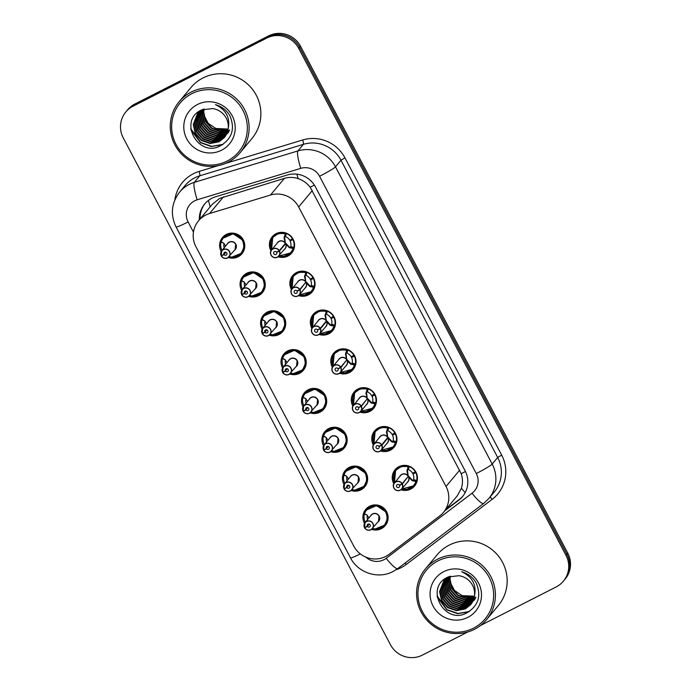 <?xml version="1.0" encoding="UTF-8"?>
<svg xmlns="http://www.w3.org/2000/svg" width="691" height="691" viewBox="0 0 691 691"><rect width="100%" height="100%" fill="white"/><g stroke="black" fill="none" stroke-linecap="round" stroke-linejoin="round"><path stroke-width="1.04" d="M291.455 289.65A12.714 12.473 39.8 0 1 312.211 275.925A12.714 12.473 39.8 0 1 298.598 295.601M311.935 328.484A12.714 12.473 39.8 0 1 332.691 314.759A12.714 12.473 39.8 0 1 319.078 334.435M332.406 367.318A12.714 12.473 39.8 0 1 353.161 353.593A12.714 12.473 39.8 0 1 339.549 373.27M352.885 406.161A12.714 12.473 39.8 0 1 373.641 392.428A12.714 12.473 39.8 0 1 360.028 412.104M373.356 444.995A12.714 12.473 39.8 0 1 394.112 431.27A12.714 12.473 39.8 0 1 380.499 450.938M393.835 483.83A12.714 12.473 39.8 0 1 414.591 470.105A12.714 12.473 39.8 0 1 400.979 489.772M270.984 250.816A12.714 12.473 39.8 0 1 291.74 237.091A12.714 12.473 39.8 0 1 278.127 256.767M241.66 290.393A12.714 12.473 39.8 0 1 262.416 276.668A12.714 12.473 39.8 0 1 248.803 296.344M262.139 329.227A12.714 12.473 39.8 0 1 282.887 315.502A12.714 12.473 39.8 0 1 269.274 335.178M282.61 368.061A12.714 12.473 39.8 0 1 303.366 354.336A12.714 12.473 39.8 0 1 289.754 374.012M303.09 406.895A12.714 12.473 39.8 0 1 323.846 393.17A12.714 12.473 39.8 0 1 310.224 412.847M323.561 445.73A12.714 12.473 39.8 0 1 344.317 432.005A12.714 12.473 39.8 0 1 330.704 451.681M344.04 484.564A12.714 12.473 39.8 0 1 364.796 470.839A12.714 12.473 39.8 0 1 351.175 490.515M364.511 523.398A12.714 12.473 39.8 0 1 385.267 509.673A12.714 12.473 39.8 0 1 371.654 529.349M221.189 251.559A12.714 12.473 39.8 0 1 241.936 237.834A12.714 12.473 39.8 0 1 228.324 257.501M443.467 512.394L457.338 495.741L461.398 488.295C462.866 483.527 462.815 478.664 461.243 473.706L310.207 187.244C307.003 183.132 302.969 180.256 298.123 178.624C293.58 177.095 289.002 177.008 284.381 178.356L219.634 198.412L212.258 204.346L198.516 220.844A23.84 23.382 -140.2 0 0 195.942 246.756L353.74 546.054A23.84 23.382 -140.2 0 0 389.188 554.268L439.692 515.996A23.84 23.382 -140.2 0 0 443.467 512.394A23.84 23.382 -140.2 0 0 446.041 486.481L298.659 206.963A23.84 23.382 -140.2 0 0 270.475 195.043L209.546 213.545A23.84 23.382 -140.2 0 0 205.745 215.074A23.84 23.382 -140.2 0 0 198.516 220.844M467.816 631.963L422.434 655.085A23.84 23.382 39.8 0 1 390.45 644.694L123.24 137.88A23.84 23.382 39.8 0 1 125.814 111.977A23.84 23.382 39.8 0 1 133.043 106.207L266.769 38.074A23.84 23.382 39.8 0 1 298.754 48.456L565.964 555.27L566.862 554.199A23.84 23.382 39.8 0 1 564.288 580.103A23.84 23.382 39.8 0 0 566.862 554.199L299.652 47.377L566.862 554.199L567.76 553.12A23.84 23.382 39.8 0 1 565.186 579.023L563.39 581.183A23.84 23.382 39.8 0 1 556.16 586.953L480.504 625.493M266.769 38.074L267.667 36.994A23.84 23.382 39.8 0 1 299.652 47.377A23.84 23.382 39.8 0 0 267.667 36.994L133.942 105.127L267.667 36.994L268.566 35.915A23.84 23.382 39.8 0 1 300.55 46.306L567.76 553.12M125.814 111.977L126.712 110.897A23.84 23.382 39.8 0 1 133.942 105.127A23.84 23.382 39.8 0 0 126.712 110.897L127.61 109.817A23.84 23.382 39.8 0 1 134.84 104.047L268.566 35.915M444.814 510.77L458.72 500.224A23.84 23.382 -140.2 0 0 462.495 496.63A23.84 23.382 -140.2 0 0 465.069 470.718L315.442 186.933A23.84 23.382 -140.2 0 0 287.257 175.013L215.661 196.754A23.84 23.382 -140.2 0 0 211.869 198.282A23.84 23.382 -140.2 0 0 204.64 204.052A23.84 23.382 -140.2 0 0 199.319 219.876M200.122 218.917A23.84 23.382 39.8 0 1 205.046 203.577M565.964 555.27A23.84 23.382 39.8 0 1 563.39 581.183M462.884 496.147A23.84 23.382 39.8 0 1 459.524 499.273L445.609 509.811M221.941 255.325L221.465 255.981A4.612 4.517 -140.2 0 0 227.546 257.812A4.612 4.517 -140.2 0 0 229.447 251.688A4.612 4.517 -140.2 0 0 223.262 249.684A4.612 4.517 -140.2 0 0 221.275 255.627L223.979 254.4L225.784 252.232M235.147 249.503A4.768 4.673 -140.2 0 0 229.274 242.247A4.768 4.673 -140.2 0 0 227.823 243.396L221.759 250.669A4.768 4.673 39.8 0 1 229.084 250.807A4.768 4.673 39.8 0 1 227.641 257.933A4.768 4.673 39.8 0 1 221.353 256.041C221.215 256.197 223.288 259.419 227.641 257.933L235.147 249.503L235.666 244.32M223.979 254.4A1.589 1.555 39.8 0 1 226.622 252.776A1.589 1.555 39.8 0 1 226.147 255.152A1.589 1.555 39.8 0 1 224.048 254.521L225.922 252.275M231.9 257.259A11.92 11.687 -140.2 0 0 242.731 240.166A11.92 11.687 -140.2 0 0 221.016 241.695L222.744 238.369L233.143 233.757L242.731 240.166L244.035 247.015L241.263 253.329L231.571 257.233M222.485 249.805L221.802 250.116A11.92 11.687 39.8 0 1 220.999 242.204L221.12 241.574M223.979 243.379A8.741 8.577 -140.2 0 0 224.221 247.724M229.222 256.62A11.617 11.393 39.9 0 0 243.301 248.941A11.617 11.393 39.9 0 0 235.545 234.646A11.617 11.393 39.9 0 0 221.232 241.885L223.651 243.146L225.663 245.996M224.048 254.521L221.465 255.981M221.275 255.627L221.155 255.67A4.768 4.673 39.8 0 1 221.759 250.669L221.155 255.67M285.392 256.128A11.92 11.687 -140.2 0 0 293.347 248.553L289.123 247.542L285.556 243.768L285.91 243.344L285.012 243.828M279.302 250.678L279.147 250.773A4.612 4.517 -140.2 0 0 273.057 248.941A4.612 4.517 -140.2 0 0 271.166 255.065A4.612 4.517 -140.2 0 0 277.35 257.078A4.612 4.517 -140.2 0 0 279.337 251.135L279.501 251.04A4.768 4.673 39.8 0 1 271.563 255.903A4.768 4.673 39.8 0 1 273.005 248.777A4.768 4.673 39.8 0 1 279.302 250.678L285.374 243.387L284.087 237.989L285.418 233.523A11.92 11.687 -140.2 0 0 270.898 240.718M284.165 236.953L284.528 236.512L285.374 243.387A4.768 4.673 -140.2 0 0 277.618 242.662L271.563 249.935L272.755 237.333L278.456 233.48L286.368 233.532A11.92 11.687 39.8 0 1 292.474 238.74L292.708 238.464M272.764 237.333L270.837 248.233L271.554 249.943C268.954 251.973 270.898 259.28 277.437 257.19L284.951 248.76A4.768 4.673 -140.2 0 0 285.556 243.768L279.501 251.04M279.337 251.135L276.633 252.362A1.589 1.555 39.8 0 1 273.981 253.986A1.589 1.555 39.8 0 1 274.465 251.61A1.589 1.555 39.8 0 1 276.564 252.241L279.147 250.773M285.91 243.344L289.486 247.11L290.35 247.542L290.747 246.549L293.761 247.559A11.92 11.687 39.8 0 0 292.958 239.656L293.209 239.354M293.761 247.559L293.45 248.432L290.445 247.421M278.888 256.033L290.842 252.828L293.45 248.432M284.528 236.512L285.521 233.394M292.474 238.74L289.762 240.278A8.741 8.577 -140.2 0 0 285.478 236.547L284.632 236.391M290.747 246.549A8.741 8.577 -140.2 0 0 290.116 240.952L291.49 239.293M292.958 239.656L290.116 240.952M241.755 294.461L241.625 294.504A4.768 4.673 39.8 0 1 249.563 289.641A4.768 4.673 39.8 0 1 248.121 296.767A4.768 4.673 39.8 0 1 241.824 294.876L241.936 294.815A4.612 4.517 -140.2 0 0 248.026 296.646A4.612 4.517 -140.2 0 0 249.926 290.522A4.612 4.517 -140.2 0 0 243.742 288.518A4.612 4.517 -140.2 0 0 241.755 294.461L244.459 293.234L246.264 291.066M242.411 294.159L241.824 294.867C241.686 295.031 243.768 298.253 248.121 296.767L255.627 288.337A4.768 4.673 -140.2 0 0 249.745 281.082A4.768 4.673 -140.2 0 0 248.302 282.23L242.239 289.503L241.634 294.504M244.459 293.234A1.589 1.555 39.8 0 1 247.102 291.611A1.589 1.555 39.8 0 1 246.618 293.986A1.589 1.555 39.8 0 1 244.519 293.355L246.393 291.11M252.37 296.094A11.92 11.687 -140.2 0 0 263.211 279.009A11.92 11.687 -140.2 0 0 241.496 280.529L243.223 277.203L253.614 272.6L263.211 279.009L264.515 285.849L261.742 292.163L252.051 296.068M242.964 288.639L242.282 288.95A11.92 11.687 39.8 0 1 241.479 281.038L241.591 280.408M255.635 288.328L256.145 283.155M244.459 282.213A8.741 8.577 -140.2 0 0 244.7 286.558M243.215 277.195L241.496 280.537L244.13 281.988L246.134 284.83M241.505 280.529L241.703 280.719A11.617 11.393 39.9 0 1 256.015 273.489A11.617 11.393 39.9 0 1 263.772 287.784A11.617 11.393 39.9 0 1 249.701 295.454M244.519 293.355L241.936 294.815M262.226 333.295L262.105 333.338A4.768 4.673 39.8 0 1 270.034 328.475A4.768 4.673 39.8 0 1 268.592 335.601C264.238 337.087 262.165 333.865 262.295 333.71L262.416 333.649A4.612 4.517 -140.2 0 0 268.505 335.481A4.612 4.517 -140.2 0 0 270.397 329.357A4.612 4.517 -140.2 0 0 264.212 327.353A4.612 4.517 -140.2 0 0 262.226 333.295L264.929 332.069L266.735 329.901M262.304 333.71A4.768 4.673 39.8 0 0 268.592 335.601L276.098 327.171A4.768 4.673 -140.2 0 0 270.224 319.916A4.768 4.673 -140.2 0 0 268.773 321.065L262.71 328.346L262.105 333.338M264.929 332.069A1.589 1.555 39.8 0 1 267.581 330.445A1.589 1.555 39.8 0 1 267.097 332.82A1.589 1.555 39.8 0 1 264.999 332.19L266.873 329.944M272.85 334.936A11.92 11.687 -140.2 0 0 283.681 317.843A11.92 11.687 -140.2 0 0 261.967 319.363L263.694 316.037L274.094 311.434L283.681 317.843L284.986 324.684L282.213 330.998L272.522 334.902M263.435 327.474L262.753 327.784A11.92 11.687 39.8 0 1 261.949 319.881L262.07 319.242M276.106 327.163L276.616 321.989M264.929 321.047A8.741 8.577 -140.2 0 0 265.171 325.392M263.694 316.029L261.975 319.372L264.601 320.823L266.614 323.664M261.975 319.372L262.183 319.553A11.617 11.393 39.9 0 1 276.495 312.323A11.617 11.393 39.9 0 1 284.251 326.618A11.617 11.393 39.9 0 1 270.172 334.289M262.295 333.701L262.891 332.993M264.999 332.19L262.416 333.649M282.705 372.129L282.576 372.173A4.768 4.673 39.8 0 1 290.514 367.31A4.768 4.673 39.8 0 1 289.071 374.436A4.768 4.673 39.8 0 1 282.774 372.544L282.887 372.484A4.612 4.517 -140.2 0 0 288.976 374.323A4.612 4.517 -140.2 0 0 290.876 368.199A4.612 4.517 -140.2 0 0 284.692 366.187A4.612 4.517 -140.2 0 0 282.705 372.129L285.409 370.903L287.214 368.735M283.362 371.827L282.774 372.544C282.636 372.699 284.718 375.921 289.071 374.436L296.577 366.005A4.768 4.673 -140.2 0 0 290.695 358.75A4.768 4.673 -140.2 0 0 289.253 359.899L283.189 367.18L282.584 372.173M285.409 370.903A1.589 1.555 39.8 0 1 288.052 369.279A1.589 1.555 39.8 0 1 287.568 371.654A1.589 1.555 39.8 0 1 285.469 371.024L287.344 368.778M293.321 373.771A11.92 11.687 -140.2 0 0 304.161 356.677A11.92 11.687 -140.2 0 0 282.446 358.197L284.174 354.872L294.565 350.268L304.161 356.677L305.465 363.518L302.693 369.832L293.001 373.736M283.915 366.308L283.232 366.619A11.92 11.687 39.8 0 1 282.429 358.715L282.541 358.076M296.586 365.997L297.095 360.823M285.409 359.881A8.741 8.577 -140.2 0 0 285.651 364.226M284.165 354.863L282.446 358.214L285.081 359.657L287.085 362.499M282.455 358.206L282.654 358.387A11.617 11.393 39.9 0 1 296.966 351.158A11.617 11.393 39.9 0 1 304.722 365.453A11.617 11.393 39.9 0 1 290.652 373.123M285.469 371.024L282.887 372.484M303.176 410.964L303.055 411.015A4.768 4.673 39.8 0 1 310.985 406.144A4.768 4.673 39.8 0 1 309.542 413.27A4.768 4.673 39.8 0 1 303.254 411.378L303.366 411.318A4.612 4.517 -140.2 0 0 309.456 413.158A4.612 4.517 -140.2 0 0 311.347 407.034A4.612 4.517 -140.2 0 0 305.163 405.021A4.612 4.517 -140.2 0 0 303.176 410.964L305.888 409.737L307.685 407.569M303.841 410.67L303.254 411.378C303.116 411.542 305.189 414.755 309.542 413.27L317.048 404.84A4.768 4.673 -140.2 0 0 311.175 397.584A4.768 4.673 -140.2 0 0 309.723 398.742L303.669 406.014L303.055 411.007M305.888 409.737A1.589 1.555 39.8 0 1 308.531 408.113A1.589 1.555 39.8 0 1 308.048 410.489A1.589 1.555 39.8 0 1 305.949 409.858L307.823 407.612M313.8 412.605A11.92 11.687 -140.2 0 0 324.632 395.511A11.92 11.687 -140.2 0 0 302.917 397.031L304.645 393.706L315.044 389.102L324.632 395.511L325.936 402.361L323.163 408.666L313.472 412.57M304.394 405.142L303.703 405.453A11.92 11.687 39.8 0 1 302.9 397.55L303.021 396.919M317.057 404.831L317.566 399.657M305.88 398.724A8.741 8.577 -140.2 0 0 306.122 403.06M311.123 411.957A11.617 11.393 39.9 0 0 325.202 404.287A11.617 11.393 39.9 0 0 317.445 389.992A11.617 11.393 39.9 0 0 303.133 397.221L305.552 398.491L307.564 401.333M305.949 409.858L303.366 411.318M305.863 294.962A11.92 11.687 -140.2 0 0 313.826 287.387L309.594 286.385L306.044 282.593L306.389 282.178L305.482 282.662M313.818 287.387L311.313 291.662L299.367 294.867A4.768 4.673 39.8 0 1 292.043 294.737A4.768 4.673 39.8 0 1 293.485 287.611A4.768 4.673 39.8 0 1 299.782 289.512L305.845 282.23L304.558 276.823L305.897 272.358A11.92 11.687 -140.2 0 0 291.369 279.553M299.782 289.512L299.626 289.615A4.612 4.517 -140.2 0 0 293.537 287.776A4.612 4.517 -140.2 0 0 291.637 293.9A4.612 4.517 -140.2 0 0 297.821 295.912A4.612 4.517 -140.2 0 0 299.808 289.97L299.972 289.875A4.768 4.673 39.8 0 1 299.367 294.876L305.422 287.603A4.768 4.673 -140.2 0 0 306.035 282.602L306.044 282.593M304.636 275.787L305.007 275.346L305.845 282.23A4.768 4.673 -140.2 0 0 298.097 281.496L292.034 288.769L293.234 276.167L298.927 272.314L306.847 272.375A11.92 11.687 39.8 0 1 312.954 277.575L313.187 277.298M299.972 289.875L305.128 283.085M299.808 289.97L297.104 291.196A1.589 1.555 39.8 0 1 294.461 292.82A1.589 1.555 39.8 0 1 294.945 290.445A1.589 1.555 39.8 0 1 297.044 291.075L299.626 289.615M306.389 282.178L309.957 285.944L310.82 286.376L311.226 285.383L314.241 286.394A11.92 11.687 39.8 0 0 313.438 278.49L313.688 278.188M314.241 286.394L313.921 287.266L310.924 286.255M305.007 275.346L306.001 272.228M312.954 277.575L310.233 279.112A8.741 8.577 -140.2 0 0 305.949 275.381L305.102 275.225M311.226 285.383A8.741 8.577 -140.2 0 0 310.587 279.786L311.969 278.136M313.438 278.49L310.587 279.786M326.342 333.805A11.92 11.687 -140.2 0 0 334.297 326.221L330.073 325.219L326.506 321.436L326.86 321.013L325.962 321.496M334.289 326.221L331.792 330.497L319.838 333.71A4.768 4.673 39.8 0 1 312.513 333.572A4.768 4.673 39.8 0 1 313.956 326.454A4.768 4.673 39.8 0 1 320.253 328.346L326.325 321.065L325.038 315.657L326.368 311.183A11.92 11.687 -140.2 0 0 311.848 318.387M320.253 328.346L320.097 328.45A4.612 4.517 -140.2 0 0 314.016 326.618A4.612 4.517 -140.2 0 0 312.116 332.742A4.612 4.517 -140.2 0 0 318.301 334.746A4.612 4.517 -140.2 0 0 320.287 328.804L317.834 329.728M325.115 314.621L325.487 314.18L326.325 321.065A4.768 4.673 -140.2 0 0 318.568 320.33L312.513 327.603L313.714 315.001L319.406 311.149L326.368 311.192M325.902 326.437A4.768 4.673 -140.2 0 0 326.506 321.436L320.451 328.709A4.768 4.673 39.8 0 1 319.838 333.71L325.902 326.437M317.584 330.03A1.589 1.555 39.8 0 1 314.941 331.654A1.589 1.555 39.8 0 1 315.416 329.279A1.589 1.555 39.8 0 1 317.514 329.909L320.097 328.45M326.86 321.013L330.436 324.779L331.3 325.211L331.697 324.217L334.712 325.228A11.92 11.687 39.8 0 0 333.908 317.324L334.159 317.031M334.712 325.228L334.401 326.1L331.395 325.09M325.487 314.18L326.472 311.062L327.318 311.209A11.92 11.687 39.8 0 1 333.425 316.409L333.658 316.132M333.425 316.409L330.713 317.946A8.741 8.577 -140.2 0 0 326.428 314.215L325.582 314.06M331.697 324.217A8.741 8.577 -140.2 0 0 331.067 318.62L332.44 316.97M333.908 317.324L331.067 318.62M346.813 372.639A11.92 11.687 -140.2 0 0 354.777 365.055L350.544 364.053L346.994 360.261L347.34 359.847L346.433 360.331M354.638 355.865L354.388 356.159A11.92 11.687 39.8 0 1 355.191 364.062L352.263 369.331L340.317 372.544A4.768 4.673 39.8 0 1 332.993 372.406A4.768 4.673 39.8 0 1 334.435 365.289A4.768 4.673 39.8 0 1 340.732 367.18L346.796 359.899L345.509 354.492L346.847 350.026A11.92 11.687 -140.2 0 0 332.319 357.221M340.732 367.18L340.577 367.284A4.612 4.517 -140.2 0 0 334.487 365.453A4.612 4.517 -140.2 0 0 332.596 371.577A4.612 4.517 -140.2 0 0 338.771 373.581A4.612 4.517 -140.2 0 0 340.758 367.638L340.922 367.552A4.768 4.673 39.8 0 1 340.317 372.544L346.372 365.271A4.768 4.673 -140.2 0 0 346.986 360.27L346.994 360.261M346.787 359.907A4.768 4.673 -140.2 0 0 339.048 359.165L332.984 366.437L334.185 353.835L339.877 349.983L347.798 350.043A11.92 11.687 39.8 0 1 353.904 355.243L354.137 354.967M340.922 367.552L346.079 360.754M340.758 367.638L338.054 368.864A1.589 1.555 39.8 0 1 335.411 370.488A1.589 1.555 39.8 0 1 335.895 368.113A1.589 1.555 39.8 0 1 337.994 368.744L340.577 367.284M345.586 353.455L346.951 349.896M353.904 355.243L351.183 356.781A8.741 8.577 -140.2 0 0 346.899 353.049L346.053 352.894M347.34 359.847L350.907 363.613L351.771 364.045L352.177 363.051A8.741 8.577 -140.2 0 0 351.538 357.454L352.92 355.805M354.388 356.159L351.538 357.454M346.796 359.899L345.958 353.023M228.168 162.178A39.741 38.964 39.8 0 1 179.211 151.441A39.741 38.964 39.8 0 1 179.159 101.689A39.741 38.964 39.8 0 1 191.217 92.076A39.741 38.964 39.8 0 1 240.174 102.804A39.741 38.964 39.8 0 1 240.226 152.556A39.741 38.964 39.8 0 1 228.168 162.178M179.159 101.689L190.923 87.567A39.741 38.964 39.8 0 1 202.973 77.953A39.741 38.964 39.8 0 1 251.939 88.681A39.741 38.964 39.8 0 1 251.982 138.442L240.226 152.556M227.235 161.012A38.152 37.409 39.8 0 1 176.058 144.393A38.152 37.409 39.8 0 1 191.752 93.717A38.152 37.409 39.8 0 1 242.921 110.327A38.152 37.409 39.8 0 1 227.235 161.012M198.257 112.849L194.879 122.549L196.84 131.679L203.024 138.649L211.74 141.646L220.619 139.884L225.162 136.55M198.092 113.03L194.56 122.929L196.52 132.059L202.705 139.029L211.42 142.026L220.308 140.264L225.016 136.749M198.965 112.149L196.14 121.029L198.101 130.158L204.286 137.129L213.001 140.126L221.889 138.364L225.715 135.721M198.783 112.322L195.829 121.409L197.79 130.539L203.966 137.509L212.681 140.506L221.569 138.744L225.586 135.937M199.716 111.484L197.41 119.517L199.371 128.638L205.555 135.609L214.27 138.606L223.15 136.844L226.225 134.857M199.526 111.648L197.09 119.889L199.051 129.018L205.236 135.989L213.951 138.986L222.839 137.224L226.104 135.082M200.511 110.862L198.671 117.997L200.64 127.118L206.816 134.097L215.532 137.086L224.42 135.324L226.683 133.959M226.89 133.804L227.494 133.337M227.685 133.182L228.246 132.681M200.304 111.018L198.36 118.377L200.321 127.498L206.505 134.477L215.221 137.466L224.1 135.704L226.57 134.184M226.778 134.037L227.365 133.562M201.349 110.275L199.941 116.477L201.902 125.598L208.086 132.577L216.801 135.566L225.689 133.804L227.097 133.009M227.313 132.871L227.952 132.439M228.16 132.283L228.756 131.817M201.133 110.413L199.621 116.857L201.582 125.978L207.766 132.957L216.482 135.946L225.37 134.184L226.994 133.251M227.209 133.113L227.84 132.663M228.047 132.517L228.635 132.041M202.23 109.722L201.202 114.956L203.171 124.078L209.347 131.057L218.062 134.045L227.451 132.024M227.685 131.895L228.358 131.489M228.583 131.35L229.213 130.919M202.005 109.86L200.891 115.337L202.852 124.458L209.036 131.437L217.751 134.425L227.365 132.275M227.598 132.145L228.263 131.731M228.479 131.592L229.11 131.143M228.22 130.763L228.721 130.504M228.946 130.374L229.628 129.968M227.926 131.135L228.635 130.754M201.539 109.973L197.436 113.773L193.29 124.449L195.259 133.579L201.435 140.549L210.15 143.538L219.038 141.785L224.411 137.526L228.177 128.716C230.379 117.807 226.121 109.783 215.411 104.617C221.656 106.388 226.467 110.05 229.844 115.63C235.329 128.751 232.098 138.856 220.144 145.956C198.067 157.954 177.613 120.174 201.772 109.869L212.526 108.565A17.966 17.62 39.8 0 1 228.177 128.716M197.591 113.583L193.61 124.069L195.57 133.199L201.755 140.169L210.47 143.158L219.358 141.405L224.566 137.336M202.61 109.515L197.436 113.773M198.861 112.063L198.403 112.65M200.165 110.69L198.239 112.832M199.846 110.88L199.5 111.311M199.354 111.51L198.922 112.115M203.145 109.316L202.472 113.436L204.432 122.557L210.617 129.537L219.056 132.508L227.754 130.988M202.912 109.394L202.152 113.816L204.121 122.938L210.297 129.917L218.883 132.897L227.685 131.255M204.113 109.005L203.741 111.916L205.702 121.037L211.878 128.016L219.729 130.927L227.995 129.899M203.862 109.074L203.422 112.296L205.382 121.417L211.567 128.396L219.557 131.325L227.944 130.176M228.151 128.923A17.966 17.62 39.8 0 1 215.834 128.491L228.134 129.053M197.445 104.505A25.913 25.412 39.8 0 1 232.202 115.794A25.913 25.412 39.8 0 1 221.543 150.223A25.913 25.412 39.8 0 1 186.786 138.934A25.913 25.412 39.8 0 1 197.445 104.505M215.834 128.491L208.146 123.274L203.854 115M190.897 129.839L200.537 142.7L211.239 146.501L222.381 144.773M190.776 128.664L200.701 142.51L211.688 146.337L223.038 144.367M474.467 629.32A39.741 38.964 39.8 0 1 425.501 618.583A39.741 38.964 39.8 0 1 425.457 568.831A39.741 38.964 39.8 0 1 437.507 559.218A39.741 38.964 39.8 0 1 486.473 569.945A39.741 38.964 39.8 0 1 486.516 619.697A39.741 38.964 39.8 0 1 474.467 629.32M425.457 568.831L437.222 554.709A39.741 38.964 39.8 0 1 449.271 545.095A39.741 38.964 39.8 0 1 498.237 555.823A39.741 38.964 39.8 0 1 498.28 605.584L486.516 619.697M473.534 628.154A38.152 37.409 39.8 0 1 422.356 611.535A38.152 37.409 39.8 0 1 438.051 560.859A38.152 37.409 39.8 0 1 489.219 577.469A38.152 37.409 39.8 0 1 473.534 628.154M444.555 579.991L441.169 589.691L443.138 598.821L449.314 605.791L458.029 608.788L466.917 607.026L471.461 603.692M444.382 580.172L440.858 590.071L442.819 599.201L449.003 606.171L457.718 609.16L466.598 607.406L471.314 603.891M445.263 579.291L442.439 588.171L444.399 597.3L450.584 604.271L459.299 607.268L468.187 605.506L472.013 602.863M445.082 579.464L442.119 588.551L444.08 597.68L450.264 604.651L458.979 607.648L467.867 605.886L471.884 603.079M446.015 578.626L443.7 586.65L445.669 595.78L451.845 602.751L460.56 605.748L469.448 603.986L472.523 601.999M445.816 578.79L443.389 587.03L445.35 596.16L451.534 603.131L460.249 606.128L469.137 604.366L472.402 602.224M446.801 578.004L444.969 585.139L446.93 594.26L453.115 601.23L461.83 604.228L470.718 602.466L472.981 601.101M473.188 600.945L473.784 600.479M473.983 600.324L474.544 599.823M446.602 578.151L444.65 585.519L446.619 594.64L452.795 601.611L461.51 604.608L470.398 602.846L472.869 601.325M473.076 601.179L473.663 600.704M447.647 577.417L446.239 583.619L448.2 592.74L454.376 599.719L463.1 602.707L473.387 600.151M473.611 600.013L474.242 599.581M474.449 599.425L475.054 598.959M447.431 577.555L445.92 583.999L447.88 593.12L454.065 600.099L462.78 603.088L471.668 601.325L473.292 600.393M473.508 600.254L474.138 599.805M474.337 599.658L474.933 599.183M448.528 576.864L447.5 582.098L449.461 591.22L455.645 598.199L464.361 601.187L473.75 599.166M473.983 599.037L474.657 598.631M474.872 598.492L475.512 598.061M448.304 577.002L447.189 582.478L449.15 591.6L455.326 598.579L464.041 601.567L473.663 599.417M473.888 599.287L474.562 598.872M474.777 598.734L475.399 598.285M474.51 597.905L475.011 597.646M475.244 597.516L475.918 597.11M474.225 598.276L474.933 597.896M447.837 577.115L443.734 580.915L439.588 591.591L441.549 600.721L447.733 607.691L456.449 610.68L465.337 608.918L470.709 604.668L474.475 595.849C476.678 584.949 472.419 576.925 461.7 571.759C467.954 573.521 472.765 577.192 476.134 582.772C481.627 595.892 478.388 605.998 466.434 613.098C444.356 625.096 423.903 587.315 448.07 577.011L458.824 575.707A17.966 17.62 39.8 0 1 474.475 595.849M443.89 580.725L439.908 591.211L441.869 600.341L448.053 607.311L456.768 610.3L465.648 608.546L470.865 604.478M448.908 576.657L443.734 580.915M445.159 579.205L444.702 579.792M446.464 577.831L444.538 579.974M446.136 578.022L445.799 578.453M445.652 578.652L445.22 579.257M449.444 576.458L448.77 580.578L450.731 589.699L456.915 596.678L465.345 599.641L474.052 598.13M449.21 576.536L448.45 580.958L450.411 590.079L456.596 597.059L465.181 600.038L473.983 598.389M450.402 576.139L450.031 579.058L451.992 588.179L458.176 595.158L466.019 598.061L474.294 597.041M450.161 576.216L449.72 579.438L451.681 588.559L457.857 595.538L465.855 598.458L474.233 597.318M474.449 596.065A17.966 17.62 39.8 0 1 462.124 595.633L474.432 596.195M443.734 571.647A25.913 25.412 39.8 0 1 478.5 582.936A25.913 25.412 39.8 0 1 467.842 617.365A25.913 25.412 39.8 0 1 433.076 606.076A25.913 25.412 39.8 0 1 443.734 571.647M462.124 595.633L454.436 590.416L450.152 582.142M437.196 596.981L446.835 609.842L457.537 613.643L468.679 611.915M437.075 595.806L446.991 609.652L457.986 613.478L469.327 611.509M330.013 452.104A4.768 4.673 39.8 0 1 323.725 450.212L323.837 450.161A4.612 4.517 -140.2 0 0 329.927 451.992A4.612 4.517 -140.2 0 0 331.827 445.868A4.612 4.517 -140.2 0 0 325.642 443.855A4.612 4.517 -140.2 0 0 323.656 449.806L326.359 448.571L328.165 446.403M330.022 452.104L337.528 443.674A4.768 4.673 -140.2 0 0 331.645 436.418A4.768 4.673 -140.2 0 0 330.203 437.576L324.139 444.849A4.768 4.673 39.8 0 1 331.464 444.978A4.768 4.673 39.8 0 1 330.022 452.104C325.668 453.59 323.587 450.377 323.725 450.212L324.312 449.504M326.359 448.571A1.589 1.555 39.8 0 1 329.002 446.947A1.589 1.555 39.8 0 1 328.519 449.323A1.589 1.555 39.8 0 1 326.428 448.692L328.294 446.446M334.271 451.439A11.92 11.687 -140.2 0 0 345.111 434.345A11.92 11.687 -140.2 0 0 323.397 435.866L325.124 432.54L335.515 427.936L345.111 434.345L346.416 441.195L343.643 447.5L333.952 451.404M324.865 443.976L324.183 444.287A11.92 11.687 39.8 0 1 323.379 436.384L323.492 435.753M337.536 443.665L338.046 438.5M326.359 437.558A8.741 8.577 -140.2 0 0 326.601 441.895M325.115 432.54L323.397 435.883L326.031 437.325L328.035 440.167M323.405 435.874L323.604 436.056A11.617 11.393 39.9 0 1 337.925 428.826A11.617 11.393 39.9 0 1 345.673 443.121A11.617 11.393 39.9 0 1 331.602 450.791M326.428 448.692L323.837 450.161M323.656 449.806L323.535 449.841A4.768 4.673 39.8 0 1 324.139 444.849L323.535 449.85M344.127 488.641L344.006 488.684A4.768 4.673 39.8 0 1 351.935 483.812A4.768 4.673 39.8 0 1 350.492 490.938A4.768 4.673 39.8 0 1 344.204 489.047L344.317 488.995A4.612 4.517 -140.2 0 0 350.406 490.826A4.612 4.517 -140.2 0 0 352.298 484.702A4.612 4.517 -140.2 0 0 346.113 482.689A4.612 4.517 -140.2 0 0 344.127 488.641L346.839 487.405L348.635 485.237M344.792 488.338L344.204 489.047C344.066 489.211 346.139 492.424 350.492 490.938L358.007 482.508A4.768 4.673 -140.2 0 0 352.125 475.253A4.768 4.673 -140.2 0 0 350.674 476.41L344.619 483.683L344.006 488.675M346.839 487.405A1.589 1.555 39.8 0 1 349.482 485.782A1.589 1.555 39.8 0 1 348.998 488.157A1.589 1.555 39.8 0 1 346.899 487.526L348.774 485.281M354.751 490.273A11.92 11.687 -140.2 0 0 365.582 473.18A11.92 11.687 -140.2 0 0 343.868 474.708L345.595 471.374L355.995 466.77L365.582 473.18L366.895 480.029L364.114 486.343L354.423 490.239M345.345 482.81L344.654 483.121A11.92 11.687 39.8 0 1 343.85 475.218L343.971 474.587M358.007 482.508L358.517 477.334M346.839 476.393A8.741 8.577 -140.2 0 0 347.072 480.729M345.595 471.374L343.876 474.717L346.502 476.159L348.514 479.001M343.876 474.708L344.083 474.89A11.617 11.393 39.9 0 1 358.396 467.66A11.617 11.393 39.9 0 1 366.152 481.955A11.617 11.393 39.9 0 1 352.073 489.625M346.899 487.526L344.317 488.995M364.606 527.475L364.485 527.509A4.768 4.673 39.8 0 1 372.414 522.655A4.768 4.673 39.8 0 1 370.972 529.772A4.768 4.673 39.8 0 1 364.675 527.881L364.796 527.829A4.612 4.517 -140.2 0 0 370.877 529.66A4.612 4.517 -140.2 0 0 372.777 523.536A4.612 4.517 -140.2 0 0 366.593 521.524A4.612 4.517 -140.2 0 0 364.606 527.475L367.31 526.24L369.115 524.072M365.263 527.173L364.675 527.881C364.537 528.045 366.619 531.258 370.972 529.781L378.478 521.351A4.768 4.673 -140.2 0 0 372.596 514.087A4.768 4.673 -140.2 0 0 371.153 515.244L365.09 522.517L364.485 527.518M367.31 526.24A1.589 1.555 39.8 0 1 369.953 524.624A1.589 1.555 39.8 0 1 369.478 526.991A1.589 1.555 39.8 0 1 367.379 526.361L369.244 524.115M375.222 529.107A11.92 11.687 -140.2 0 0 386.062 512.014A11.92 11.687 -140.2 0 0 364.347 513.543L366.075 510.208L376.465 505.605L386.062 512.014L387.366 518.863L384.593 525.177L374.902 529.073M365.815 521.645L365.133 521.955A11.92 11.687 39.8 0 1 364.33 514.052L364.442 513.422M378.487 521.342L378.996 516.168M367.31 515.227A8.741 8.577 -140.2 0 0 367.552 519.563M372.553 528.46A11.617 11.393 39.9 0 0 386.623 520.789A11.617 11.393 39.9 0 0 378.875 506.494A11.617 11.393 39.9 0 0 364.554 513.724L366.981 514.994L368.985 517.835M367.379 526.361L364.796 527.829M367.292 411.473A11.92 11.687 -140.2 0 0 375.248 403.89L371.024 402.888L367.465 399.096L367.811 398.681L366.912 399.165M359.337 412.536A4.768 4.673 39.8 0 1 353.464 405.272A4.768 4.673 39.8 0 1 361.203 406.014L367.275 398.733L365.988 393.334L367.318 388.86A11.92 11.687 -140.2 0 0 352.799 396.055M375.109 394.699L374.859 394.993A11.92 11.687 39.8 0 1 375.662 402.905L372.743 408.165L360.788 411.378L366.852 404.105A4.768 4.673 -140.2 0 0 367.457 399.104L367.465 399.096M361.203 406.014L361.048 406.118A4.612 4.517 -140.2 0 0 354.967 404.287A4.612 4.517 -140.2 0 0 353.066 410.411A4.612 4.517 -140.2 0 0 359.251 412.415A4.612 4.517 -140.2 0 0 361.238 406.472L358.784 407.405M366.066 392.298L366.437 391.849L367.275 398.733A4.768 4.673 -140.2 0 0 359.527 397.999L353.464 405.272L354.664 392.669L360.356 388.817L368.268 388.878A11.92 11.687 39.8 0 1 374.375 394.077L374.608 393.801M361.238 406.472L366.558 399.597M358.534 407.699A1.589 1.555 39.8 0 1 355.891 409.322A1.589 1.555 39.8 0 1 356.366 406.947A1.589 1.555 39.8 0 1 358.465 407.578L361.048 406.118M366.437 391.849L367.422 388.731M374.375 394.077L371.663 395.615A8.741 8.577 -140.2 0 0 367.379 391.883L366.532 391.728M367.811 398.681L371.387 402.456L372.25 402.879L372.648 401.886A8.741 8.577 -140.2 0 0 372.017 396.288L373.39 394.639M374.859 394.993L372.017 396.288M387.763 450.307A11.92 11.687 -140.2 0 0 395.727 442.724L391.503 441.722L387.945 437.93L388.29 437.515L387.383 437.999M395.589 433.533L395.338 433.827A11.92 11.687 39.8 0 1 396.142 441.739L393.214 446.999L381.268 450.212A4.768 4.673 39.8 0 1 373.943 450.083A4.768 4.673 39.8 0 1 375.386 442.957A4.768 4.673 39.8 0 1 381.682 444.849L387.746 437.567L386.459 432.169L387.798 427.694A11.92 11.687 -140.2 0 0 373.27 434.889M381.682 444.849L381.527 444.952A4.612 4.517 -140.2 0 0 375.438 443.121A4.612 4.517 -140.2 0 0 373.546 449.245A4.612 4.517 -140.2 0 0 379.722 451.249A4.612 4.517 -140.2 0 0 381.708 445.306L381.873 445.22A4.768 4.673 39.8 0 1 381.268 450.212L387.323 442.94A4.768 4.673 -140.2 0 0 387.936 437.947L387.945 437.93M386.537 431.132L386.908 430.683L387.746 437.567A4.768 4.673 -140.2 0 0 379.998 436.833L373.935 444.106L375.135 431.504L380.827 427.651L388.748 427.712A11.92 11.687 39.8 0 1 394.855 432.911L395.088 432.635M381.873 445.22L387.936 437.947M381.708 445.306L379.005 446.533A1.589 1.555 39.8 0 1 376.362 448.157A1.589 1.555 39.8 0 1 376.845 445.781A1.589 1.555 39.8 0 1 378.944 446.412L381.527 444.952M386.908 430.683L387.901 427.574M394.855 432.911L392.134 434.458A8.741 8.577 -140.2 0 0 387.85 430.718L387.012 430.571M388.29 437.515L391.857 441.29L392.721 441.713L393.127 440.72A8.741 8.577 -140.2 0 0 392.488 435.123L393.87 433.473M395.338 433.827L392.488 435.123M408.243 489.142A11.92 11.687 -140.2 0 0 416.207 481.567L411.974 480.556L408.416 476.764L408.77 476.349L407.863 476.833M416.189 481.558L413.693 485.833L401.739 489.047A4.768 4.673 39.8 0 1 394.423 488.917A4.768 4.673 39.8 0 1 395.857 481.791A4.768 4.673 39.8 0 1 402.153 483.683L408.226 476.401L406.939 471.003L408.277 466.529A11.92 11.687 -140.2 0 0 393.749 473.724M402.153 483.683L401.998 483.786A4.612 4.517 -140.2 0 0 395.917 481.955A4.612 4.517 -140.2 0 0 394.017 488.079A4.612 4.517 -140.2 0 0 400.201 490.083A4.612 4.517 -140.2 0 0 402.188 484.141L402.352 484.054A4.768 4.673 39.8 0 1 401.739 489.047L407.802 481.774A4.768 4.673 -140.2 0 0 408.407 476.781L408.416 476.764M407.016 469.966L407.388 469.517L408.226 476.401A4.768 4.673 -140.2 0 0 400.478 475.667L394.414 482.94L395.615 470.338L401.307 466.485L408.269 466.537M402.352 484.054L407.509 477.265M402.188 484.141L399.484 485.376A1.589 1.555 39.8 0 1 396.841 486.991A1.589 1.555 39.8 0 1 397.316 484.616A1.589 1.555 39.8 0 1 399.415 485.246L401.998 483.786M408.77 476.349L412.337 480.124L413.201 480.547L413.607 479.554L416.613 480.573A11.92 11.687 39.8 0 0 415.818 472.67L416.06 472.368M416.613 480.573L416.302 481.446L413.296 480.426M407.388 469.517L408.372 466.408L409.219 466.546A11.92 11.687 39.8 0 1 415.334 471.746L415.559 471.469M415.334 471.746L412.613 473.292A8.741 8.577 -140.2 0 0 408.329 469.552L407.483 469.405M413.607 479.554A8.741 8.577 -140.2 0 0 412.968 473.966L414.341 472.307M415.818 472.67L412.968 473.966M387.927 437.947L387.029 438.431M223.452 196.857L209.546 213.545M314.353 185.067A23.84 1.814 152.2 0 1 310.207 187.244M298.123 178.624A23.84 3.93 -106.9 0 1 296.949 174.175M465.458 471.495A23.84 1.814 152.2 0 1 461.243 473.706M210.176 206.851A23.84 3.93 -106.9 0 1 208.457 200.416M465.207 492.553A23.84 4.552 -127.2 0 1 461.398 488.295M284.381 178.356L270.475 195.043M312.323 190.561L298.659 206.963M459.705 470.087L446.041 486.481M134.84 104.047L133.043 106.207M300.55 46.306L298.754 48.456M365.876 557.127A15.893 15.591 -140.2 0 0 386.191 558.285L472.048 493.219A15.893 15.591 -140.2 0 0 476.28 473.542L319.562 176.3A15.893 15.591 -140.2 0 0 300.766 168.354L197.185 199.803A15.893 15.591 -140.2 0 0 188.116 221.941L193.454 232.072M179.617 192.107A31.786 31.173 39.8 0 1 189.256 184.411A31.786 31.173 39.8 0 1 194.318 182.372L199.803 175.79A31.786 31.173 -140.2 0 0 194.732 177.829A31.786 31.173 -140.2 0 0 185.093 185.525L179.617 192.107C171.394 202.964 170.202 214.581 176.05 226.959A15.893 1.209 -27.8 0 0 188.116 221.941M397.878 568.468A15.893 3.04 -127.2 0 1 397.783 568.563A15.893 3.04 -127.2 0 1 386.191 558.285M174.849 199.924A35.768 35.068 39.8 0 1 193.385 173.726A35.768 35.068 39.8 0 1 199.086 171.437L218.106 165.659M225.465 163.421L302.667 139.988A35.768 35.068 39.8 0 1 344.947 157.85L501.666 455.101A35.768 35.068 39.8 0 1 492.147 499.36L406.291 564.435A35.768 35.068 39.8 0 1 396.081 569.764M197.185 199.803A15.893 2.617 -106.9 0 1 194.318 182.372L297.899 150.923L303.384 144.341L199.803 175.79A3.973 0.656 73.1 0 0 199.086 171.437M300.766 168.354A15.893 2.617 -106.9 0 1 297.899 150.923A31.786 31.173 39.8 0 1 335.481 166.807L340.965 160.226A31.786 31.173 -140.2 0 0 303.384 144.341A3.973 0.656 73.1 0 0 302.667 139.988M319.562 176.3A15.893 1.209 -27.8 0 0 335.481 166.807L492.199 464.058L497.684 457.477L340.965 160.226L344.947 157.85M476.28 473.542A15.893 1.209 -27.8 0 0 492.199 464.058A31.786 31.173 39.8 0 1 488.77 498.6L494.255 492.018A31.786 31.173 -140.2 0 0 497.684 457.477L501.666 455.101M492.147 499.36A3.973 0.76 52.8 0 0 490.023 497.097M406.291 564.435A3.973 0.76 52.8 0 0 405.09 563.027M483.743 503.402A15.893 3.04 -127.2 0 1 483.64 503.489A15.893 3.04 -127.2 0 1 472.048 493.219M488.77 498.6L483.64 503.489L397.783 568.563L393.093 571.5C378.305 579.507 357.981 572.943 350.492 557.827A15.893 1.209 -27.8 0 0 360.356 553.914M459.524 499.273L458.72 500.224M227.123 244.243A4.915 4.82 39.9 0 1 234.612 242.705A4.915 4.82 39.9 0 1 234.448 250.349M223.392 243.016L220.999 242.204M285.919 244.139A4.915 4.82 39.7 0 1 284.243 249.606M276.91 243.508A4.915 4.82 39.7 0 1 285.245 242.852M285.556 243.768L284.657 244.251M292.984 248.544A11.617 11.393 39.7 0 1 279.017 255.886M271.684 249.788A11.617 11.393 39.7 0 1 285.262 233.895M284.087 237.989L284.45 237.557M286.368 233.532L285.478 236.547M289.978 247.983L290.35 247.542M289.123 247.542L289.486 247.11M247.603 283.077A4.915 4.82 39.9 0 1 255.091 281.539A4.915 4.82 39.9 0 1 254.919 289.184M243.863 281.85L241.479 281.038M268.073 321.911A4.915 4.82 39.9 0 1 275.562 320.374A4.915 4.82 39.9 0 1 275.398 328.018M264.342 320.684L261.949 319.881M288.553 360.745A4.915 4.82 39.9 0 1 296.042 359.208A4.915 4.82 39.9 0 1 295.869 366.852M284.822 359.519L282.429 358.715M309.024 399.579A4.915 4.82 39.9 0 1 316.513 398.042A4.915 4.82 39.9 0 1 316.348 405.686M305.292 398.353L302.9 397.55M306.398 282.973A4.915 4.82 39.7 0 1 304.722 288.441M297.389 282.343A4.915 4.82 39.7 0 1 305.716 281.686M313.464 287.378A11.617 11.393 39.7 0 1 299.488 294.72M292.163 288.622A11.617 11.393 39.7 0 1 305.733 272.729M304.558 276.823L304.921 276.391M306.847 272.375L305.949 275.381M310.449 286.817L310.82 286.376M309.594 286.385L309.957 285.944M326.869 321.807A4.915 4.82 39.7 0 1 325.193 327.275M317.86 321.177A4.915 4.82 39.7 0 1 326.195 320.52M326.506 321.436L325.608 321.92M333.934 326.221A11.617 11.393 39.7 0 1 319.968 333.554M312.634 327.456A11.617 11.393 39.7 0 1 326.212 311.563M325.038 315.657L325.401 315.226M327.318 311.209L326.428 314.215M330.929 325.651L331.3 325.211M330.073 325.219L330.436 324.779M347.348 360.65A4.915 4.82 39.7 0 1 345.673 366.109M338.34 360.011A4.915 4.82 39.7 0 1 346.666 359.355M354.414 365.055A11.617 11.393 39.7 0 1 340.438 372.389M333.114 366.29A11.617 11.393 39.7 0 1 346.683 350.397M345.509 354.492L345.871 354.06M347.798 350.043L346.899 353.049M352.177 363.051L355.191 364.062M351.399 364.485L351.771 364.045M350.544 364.053L350.907 363.613M354.88 364.934L351.874 363.924M329.503 438.414A4.915 4.82 39.9 0 1 336.992 436.876A4.915 4.82 39.9 0 1 336.819 444.52M325.772 437.187L323.379 436.384M349.974 477.248A4.915 4.82 39.9 0 1 357.472 475.71A4.915 4.82 39.9 0 1 357.299 483.363M346.243 476.021L343.85 475.218M370.454 516.082A4.915 4.82 39.9 0 1 377.942 514.545A4.915 4.82 39.9 0 1 377.77 522.197M366.722 514.855L364.33 514.052M367.819 399.484A4.915 4.82 39.7 0 1 366.144 404.952M358.819 398.854A4.915 4.82 39.7 0 1 367.146 398.189M361.402 406.386A4.768 4.673 39.8 0 1 359.346 412.536L360.788 411.378M374.885 403.89A11.617 11.393 39.7 0 1 360.918 411.223M353.585 405.125A11.617 11.393 39.7 0 1 367.163 389.232M365.988 393.334L366.351 392.894M368.268 388.878L367.379 391.883M372.648 401.886L375.662 402.905M371.879 403.319L372.25 402.879M371.024 402.888L371.387 402.456M375.351 403.777L372.345 402.758M388.299 438.319A4.915 4.82 39.7 0 1 386.623 443.786M379.29 437.688A4.915 4.82 39.7 0 1 387.616 437.023M395.364 442.724A11.617 11.393 39.7 0 1 381.389 450.066M374.064 443.959A11.617 11.393 39.7 0 1 387.634 428.066M386.459 432.169L386.822 431.728M388.748 427.712L387.85 430.718M393.127 440.72L396.142 441.739M392.35 442.154L392.721 441.713M391.503 441.722L391.857 441.29M395.831 442.611L392.825 441.592M408.77 477.153A4.915 4.82 39.7 0 1 407.094 482.62M399.769 476.522A4.915 4.82 39.7 0 1 408.096 475.857M415.835 481.558A11.617 11.393 39.7 0 1 401.868 488.9M394.535 482.793A11.617 11.393 39.7 0 1 408.113 466.9M406.939 471.003L407.301 470.571M409.219 466.546L408.329 469.552M412.829 480.996L413.201 480.547M411.974 480.556L412.337 480.124M176.05 226.959L350.492 557.827M241.444 253.122L244.122 249.909M223.124 237.859L225.802 234.646M222.744 238.36L221.025 241.703M228.937 256.732C233.783 258.011 237.885 256.879 241.263 253.329M272.928 237.125L275.605 233.912M291.239 252.388L293.917 249.175M290.842 252.828L283.707 256.456L278.879 256.05M261.924 291.956L264.601 288.743M243.603 276.694L246.281 273.481M249.408 295.567C254.253 296.854 258.365 295.713 261.742 292.163M282.394 330.79L285.072 327.577M264.074 315.537L266.752 312.315M269.887 334.401C274.733 335.688 278.844 334.548 282.213 330.998M302.874 369.625L305.552 366.411M284.554 354.371L287.231 351.149M290.358 373.235C295.204 374.522 299.315 373.382 302.693 369.832M323.345 408.467L326.022 405.246M305.025 393.205L307.702 389.992M304.645 393.706L302.926 397.049M310.838 412.069C315.683 413.356 319.795 412.216 323.163 408.666M292.034 288.769C289.434 290.807 291.377 298.115 297.916 296.024L299.367 294.876L304.187 295.299L311.321 291.662M293.399 275.959L296.076 272.746M311.719 291.222L314.396 288.009M292.025 288.778L291.317 287.067L293.234 276.167M313.714 315.001L311.788 325.902L312.505 327.612C309.905 329.642 311.848 336.949 318.396 334.867L319.838 333.71L324.658 334.133L331.792 330.497M313.878 314.794L316.556 311.581M332.19 330.056L334.867 326.843M334.185 353.835L332.267 364.736L332.976 366.446C330.384 368.476 332.328 375.783 338.866 373.701L340.317 372.544L345.137 372.967L352.272 369.331M334.349 353.628L337.027 350.415M352.669 368.89L355.347 365.677M343.824 447.302L346.502 444.088M325.504 432.039L328.182 428.826M331.309 450.903C336.154 452.19 340.266 451.059 343.643 447.5M364.295 486.136L366.973 482.923M345.975 470.873L348.653 467.66M351.788 489.738C356.634 491.025 360.745 489.893 364.114 486.334M384.775 524.97L387.452 521.757M366.455 509.708L369.132 506.494M366.066 510.208L364.347 513.551M372.268 528.58C377.105 529.859 381.216 528.727 384.593 525.177M354.664 392.669L352.738 403.57L353.455 405.289C350.855 407.31 352.799 414.617 359.346 412.536M354.829 392.462L357.506 389.249M373.14 407.725L375.818 404.511M372.743 408.165L365.608 411.801L360.78 411.387M373.935 444.106C371.335 446.144 373.278 453.451 379.817 451.37L381.268 450.212L386.088 450.636L393.222 446.999M375.299 431.296L377.977 428.083M393.62 446.559L396.297 443.346M373.926 444.123L373.218 442.404L375.135 431.504M394.414 482.94C391.806 484.978 393.749 492.286 400.296 490.204L401.739 489.047L406.558 489.47L413.693 485.833M395.779 470.13L398.457 466.917M414.09 485.393L416.768 482.18M394.406 482.957L393.689 481.238L395.615 470.338"/></g></svg>
